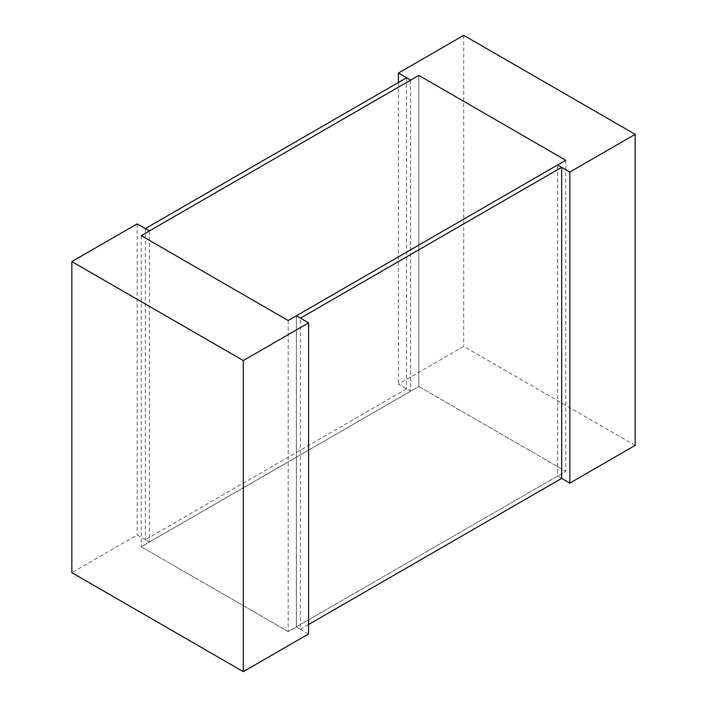 <?xml version="1.0" encoding="UTF-8"?>
<svg xmlns="http://www.w3.org/2000/svg" width="707" height="707" viewBox="0 0 707 707"><rect width="100%" height="100%" fill="white"/><g stroke="black" fill="none" stroke-linecap="round" stroke-linejoin="round"><path stroke-width="0.53" stroke-dasharray="3.54 2.65" d="M635.151 445.41L463.712 346.43L398.403 384.14L410.643 391.21L418.809 386.499L565.759 471.33L557.593 476.05L561.676 478.4L557.593 476.05L557.593 164.97L557.593 476.05L288.191 631.59L141.241 546.75L149.407 542.03L137.158 534.96L71.849 572.67M463.712 35.35L463.712 346.43M398.403 82.48L398.403 384.14M410.643 80.13L410.643 391.21L149.407 542.03L145.324 539.68L406.56 388.85L410.643 391.21L410.643 80.13M418.809 75.41L418.809 386.499L141.241 546.75L288.191 631.59L565.759 471.33L418.809 386.499L418.809 75.41M565.759 160.25L565.759 471.33L565.759 160.25M137.158 223.88L137.158 534.96M308.597 633.94L296.357 626.87L296.357 315.79L296.357 626.87L300.44 629.23L300.44 318.15M288.191 320.501L288.191 631.59L288.191 320.501M141.241 235.67L141.241 546.75L141.241 235.67M149.407 230.95L149.407 542.03L149.407 230.95M308.597 624.52L300.44 629.23M406.56 77.77L406.56 388.85M145.324 228.6L145.324 539.68"/><path stroke-width="1.06" d="M398.403 73.06L410.643 80.13L418.809 75.41L565.759 160.25L557.593 164.97L569.842 172.04L635.151 134.33L463.712 35.35L398.403 73.06L398.403 82.48M635.151 134.33L635.151 445.41L569.842 483.12L561.676 478.4L308.597 624.52M569.842 172.04L569.842 483.12M71.849 261.59L71.849 572.67L243.288 671.65L308.597 633.94L308.597 322.86L296.357 315.79L288.191 320.501L141.241 235.67L149.407 230.95L137.158 223.88L71.849 261.59L243.288 360.57L243.288 671.65M243.288 360.57L308.597 322.86M565.759 160.25L288.191 320.501L141.241 235.67L418.809 75.41L565.759 160.25M561.676 167.32L557.593 164.97L296.357 315.79L300.44 318.15L561.676 167.32L561.676 478.4M406.56 77.77L145.324 228.6L149.407 230.95L410.643 80.13L406.56 77.77"/></g></svg>

